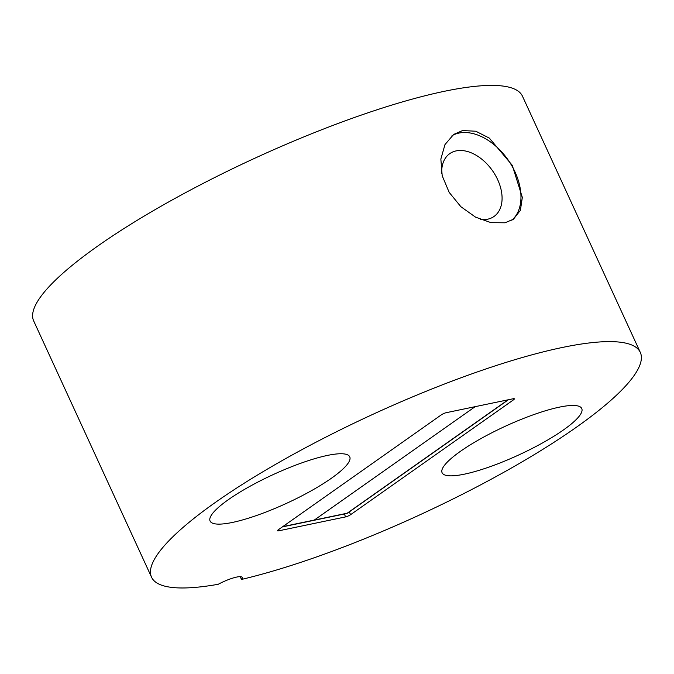 <?xml version="1.0" encoding="UTF-8"?>
<svg xmlns="http://www.w3.org/2000/svg" width="674" height="674" viewBox="0 0 674 674"><rect width="100%" height="100%" fill="white"/><g stroke="black" fill="none" stroke-linecap="round" stroke-linejoin="round"><path stroke-width="1.01" d="M451.993 135.718A51.873 33.902 -125.2 0 1 458.994 133.073A51.873 33.902 -125.2 0 1 510.934 164.271A51.873 33.902 -125.2 0 1 511.785 220.272M441.748 173.757A38.426 25.115 -125.2 0 1 449.743 153.647A38.426 25.115 -125.2 0 1 456.172 150.892A38.426 25.115 -125.2 0 1 495.264 175.038A38.426 25.115 -125.2 0 1 494.025 216.464A38.426 25.115 -125.2 0 1 487.597 219.21A38.426 25.115 -125.2 0 1 480.461 219.446M462.566 130.554L453.653 134.438L444.983 144.573L440.855 159.03L442.195 175.729L449.162 192.36L460.873 206.707L475.574 217.154L491.034 222.664L504.986 222.791L513.428 219.235L520.395 210.305L522.333 197.398L512.282 165.341L489.332 138.111L475.802 131.228L462.566 130.554M331.473 478.203A76.853 15.847 155.3 0 0 349.739 456.82A76.853 15.847 155.3 0 0 302.323 462.701A76.853 15.847 155.3 0 0 228.351 499.67A76.853 15.847 155.3 0 0 210.094 521.053A76.853 15.847 155.3 0 0 257.51 515.172A76.853 15.847 155.3 0 0 331.473 478.203M563.489 429.919A76.853 15.847 155.3 0 0 581.755 408.537A76.853 15.847 155.3 0 0 534.339 414.409A76.853 15.847 155.3 0 0 460.367 451.378A76.853 15.847 155.3 0 0 442.102 472.76A76.853 15.847 155.3 0 0 489.518 466.888A76.853 15.847 155.3 0 0 563.489 429.919M241.494 579.438A19.217 3.96 155.3 0 0 242.21 577.433A19.217 3.96 155.3 0 0 218.208 584.291A268.985 55.47 -24.7 0 1 151.54 577.197A268.985 55.47 -24.7 0 1 215.469 502.349A268.985 55.47 -24.7 0 1 474.344 372.966A268.985 55.47 -24.7 0 1 640.3 352.392A268.985 55.47 -24.7 0 1 576.38 427.232A268.985 55.47 -24.7 0 1 241.494 579.438L240.222 576.666M151.54 577.197L33.7 320.984A268.985 55.47 -24.7 0 1 97.62 246.145A268.985 55.47 -24.7 0 1 356.504 116.762A268.985 55.47 -24.7 0 1 522.46 96.18L640.3 352.392M278.16 529.882L278.606 530.842L345.636 516.891L344.304 514.001M278.606 530.842A3.842 0.792 -24.7 0 1 277.494 530.775A3.842 0.792 -24.7 0 1 278.404 529.705L441.251 414.906A3.842 0.792 -24.7 0 1 446.213 412.69L513.234 398.738A3.842 0.792 -24.7 0 1 514.346 398.814A3.842 0.792 -24.7 0 1 513.436 399.884L350.59 514.683A3.842 0.792 -24.7 0 1 345.636 516.891M282.76 526.638L314.303 520.067L475.178 406.666M313.612 520.395L346.385 513.571A3.842 2.797 -101.8 0 0 347.177 513.226L314.311 520.067A3.842 2.797 78.2 0 1 313.52 520.412L282.398 526.891M513.436 399.884L512.939 398.806M349.309 511.903L350.59 514.683M346.385 513.571A3.842 3.842 0 0 0 347.818 512.948A3.842 2.511 -125.2 0 1 347.177 513.226L508.036 399.825M347.818 512.948L508.398 399.749"/></g></svg>
